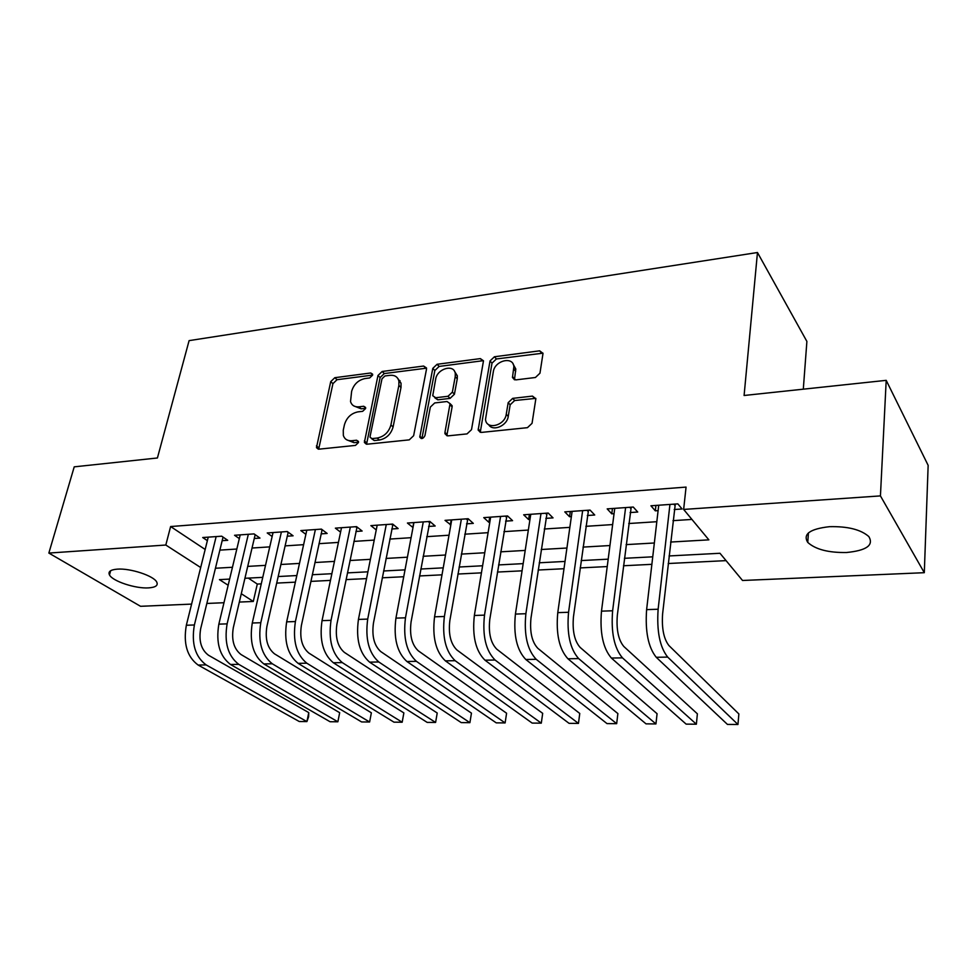 <?xml version="1.0" encoding="UTF-8"?>
<svg xmlns="http://www.w3.org/2000/svg" width="977" height="977" viewBox="0 0 977 977"><rect width="100%" height="100%" fill="white"/><g stroke="black" fill="none" stroke-linecap="round" stroke-linejoin="round"><path stroke-width="1.47" d="M372.603 375.156L372.603 374.167L370.723 372.982L334.83 377.696L330.727 381.628L316.475 447.637L319.003 449.164L355.469 445.402L358.449 442.557L358.437 441.433L356.556 440.224L351.781 440.725C347.446 441.006 344.637 439.247 343.342 435.461L343.269 430.185L344.441 424.739C346.603 417.631 351.097 413.344 357.9 411.879L362.65 411.329L365.606 408.508L365.593 407.446L363.713 406.261L358.974 406.823C354.578 407.153 351.757 405.406 350.523 401.584L351.635 391.313C353.772 384.34 358.205 380.09 364.971 378.563L369.672 377.952L372.603 375.156M846.546 552.506C828.472 552.799 815.539 549.44 807.759 542.418C802.654 534.15 809.909 528.899 829.522 526.676C847.743 526.261 860.847 529.558 868.846 536.581C873.951 545.227 866.514 550.539 846.546 552.506M148.589 587.885C135.644 588.813 112.526 581.23 109.485 574.928C107.897 571.63 110.511 569.701 117.35 569.139C130.295 568.077 153.755 575.819 156.711 582.023C158.347 585.431 155.648 587.385 148.589 587.885M535.42 377.501L539.963 373.202L543.017 353.356L539.67 350.828L494.435 356.764L490.027 360.953L478.156 430.063L481.356 432.42L527.446 427.67L532.05 423.322L535.848 398.726L532.465 396.1L512.693 398.372L508.187 402.646L506.245 414.297C504.853 425.801 486.228 430.271 485.508 419.377L493.324 371.7C494.741 360.428 513.45 355.884 513.853 366.815L512.473 377.464L515.746 379.894L535.42 377.501M191.59 604.104L140.541 606.302L48.85 553.067L74.228 466.847L157.419 457.981L189.098 340.631L757.468 252.518L744.095 395.49L886.2 380.346L880.436 495.901L924.303 572.693L742.532 580.485L719.976 553.275L669.05 555.95M48.85 553.067L165.809 545.032L200.688 567.527M670.601 542.052L708.862 539.854L683.644 509.432L686.062 487.096L170.621 526.542L165.809 545.032M683.644 509.432L880.436 495.901M426.497 369.196L426.522 367.975L423.627 366.045L382.166 371.48L377.965 375.498L364.384 442.447L367.096 444.205L409.265 439.858L413.637 435.705L426.497 369.196M482.369 360.794L439.137 366.424L437.085 364.287L480.366 358.608L483.493 360.818L482.369 360.794L480.366 358.608M447.051 435.827L447.051 434.472L444.95 432.432L444.938 433.69L447.991 435.864L467.03 433.898L471.512 429.648L483.493 360.818M444.95 432.432L450.055 403.635L447.026 401.51L434.716 402.939L430.356 407.079L424.934 435.632C423.212 438.82 421.49 439.32 419.792 437.134L432.787 368.378L437.085 364.287M222.17 540.684L227.726 540.305L221.718 536.19L202.727 537.533L207.368 540.647M254.264 538.474L259.967 538.083L254.057 533.894L234.553 535.274L239.316 538.583M287.226 536.202L293.088 535.799L287.275 531.537L267.234 532.966L272.143 536.483M321.103 533.869L327.136 533.454L321.433 529.119L300.831 530.584L305.886 534.334M355.933 531.464L362.137 531.036L356.556 526.64L335.367 528.142L340.57 532.147M400.02 380.651L399.752 381.946M391.765 528.997L398.14 528.557L392.681 524.075L370.881 525.626L376.255 529.925M428.61 526.456L435.18 526.005L429.856 521.437L407.421 523.037L412.99 527.531M466.554 523.843L473.308 523.379L468.142 518.726L445.036 520.362L450.837 524.918M505.61 521.144L512.571 520.668L507.564 515.941L483.762 517.627L488.866 522.304L489.819 522.231M545.862 518.372L553.031 517.883L548.195 513.059L523.672 514.794L528.606 519.556L529.974 519.471M587.336 515.514L594.724 515.001L590.071 510.092L564.791 511.887L569.554 516.735L571.374 516.613M630.104 512.559L637.725 512.033L633.267 507.039L607.193 508.883L611.761 513.829L614.057 513.67M170.621 526.542L205.17 549.465M219.862 550.124L236.825 549.025M252.017 548.036L269.762 546.876M285.052 545.887L303.615 544.678M318.99 543.676L338.421 542.406M353.894 541.405L374.228 540.086M389.799 539.072L411.085 537.692M426.741 536.666L449.017 535.213M464.759 534.199L488.085 532.673M503.924 531.647L528.349 530.059M544.262 529.021L569.847 527.36M585.858 526.322L612.652 524.576M628.736 523.525L656.813 521.706M672.982 520.656L691.924 519.422M674.215 509.518L682.08 508.98L677.843 503.876L650.926 505.781L655.298 510.824L658.107 510.629M248.329 578.103L257.305 584.063L261.262 583.867M276.674 583.098L295.372 582.158M310.881 581.388L330.458 580.399M346.066 579.617L366.558 578.604M382.263 577.81L403.721 576.735M419.524 575.954L441.995 574.83M457.883 574.036L481.429 572.852M497.415 572.058L522.072 570.824M538.156 570.018L563.985 568.724M580.155 567.918L607.23 566.562M623.485 565.756L651.867 564.327M668.207 563.521L726.07 560.627M803.302 389.176L806.892 341.425L757.468 252.518M886.2 380.346L928.15 465.357L924.303 572.693M257.305 584.063L253.287 601.466L239.328 602.064M223.977 602.724L206.843 603.456M229.632 579.092L219.446 579.63L228.154 585.247M241.295 593.723L253.287 601.466M652.746 556.817L624.413 558.307M608.183 559.162L581.156 560.578M565.024 561.433L539.231 562.789M523.183 563.631L498.563 564.926M482.601 565.768L459.105 567.014M443.228 567.845L420.794 569.029M405.015 569.86L383.595 570.983M367.914 571.814L347.446 572.888M331.862 573.707L312.31 574.732M296.825 575.551L278.152 576.54M262.764 577.346L244.909 578.286M215.441 568.248L232.453 567.271M247.706 566.391L265.512 565.365M280.863 564.486L299.499 563.411M314.936 562.52L334.439 561.396M349.986 560.505L370.393 559.332M386.037 558.429L407.409 557.195M423.126 556.292L445.512 555.009M461.327 554.093L484.763 552.75M500.676 551.834L525.211 550.417M541.209 549.501L566.916 548.024M583.013 547.096L609.941 545.545M626.11 544.616L654.346 542.992M412.819 527.543L413.76 522.585M450.299 524.954L451.191 519.935M488.866 522.304L489.721 517.199M528.606 519.556L529.4 514.39M569.554 516.735L570.299 511.496M611.761 513.829L612.457 508.504M655.298 510.824L655.933 505.427M353.796 405.919L361.172 408.826L358.974 406.823M365.63 408.301L361.172 408.826M346.786 439.845L354.016 442.679L351.781 440.725M358.498 442.215L354.016 442.679M372.616 375.083L337.028 379.711L332.937 383.643L318.673 449.176M426.546 368.17L384.303 373.556L380.114 377.562L366.558 444.217M384.938 375.974L381.995 378.795L370.124 436.267L370.124 437.354L372.042 438.6L377.159 438.062C384.193 436.609 388.773 432.249 390.922 424.958L398.872 385.414L398.909 381.115C397.737 376.866 394.769 374.936 389.982 375.327L384.938 375.974M371.516 438.588L374.252 440.566L372.042 438.6M397.834 378.478L401.034 383.192L400.997 387.478L393.096 426.961C390.959 434.24 386.379 438.6 379.357 440.041L374.252 440.566M447.051 434.472L452.107 406.908L452.131 405.724L450.055 403.623L452.131 405.724M439.137 366.424L434.85 370.503L421.905 438.551M455.221 376.67L455.294 373.678C454.317 363.664 437.183 368.5 435.669 379.125L432.738 395.722L435.705 397.737L447.991 396.283L452.375 392.131L455.221 376.67L457.26 378.807L457.334 375.815L454.476 371.248M434.741 397.724L437.794 399.825L435.705 397.737M457.26 378.807L454.427 394.232L450.067 398.384L437.794 399.825M513.023 363.908L515.807 369.013L514.452 379.821M488.598 424.555C492.518 431.944 507.112 425.948 508.235 416.422L506.245 414.297M535.811 398.384L514.671 400.521L510.165 404.796L508.235 416.422M543.004 353.173L496.401 358.962L492.005 363.139L480.244 432.359M198.123 665.044L206.147 664.91L306.9 721.576L299.28 721.527L198.123 665.044C187.095 656.849 183.175 643.587 186.338 625.256L208.235 537.142M206.147 664.91C195.156 656.691 191.236 643.379 194.386 624.975L216.149 536.581M223.049 537.094L200.676 628.699C198.6 640.888 201.201 649.729 208.467 655.225L308.769 712.612L308.598 716.813L306.9 721.576L308.769 712.612M230.535 664.494L238.779 664.36L337.871 721.783L330.055 721.734L230.535 664.494C219.666 656.19 215.77 642.744 218.848 624.144L240.208 534.883M238.779 664.36C227.946 656.019 224.063 642.524 227.116 623.863L248.329 534.297M255.168 534.688L233.32 627.649C231.305 639.996 233.882 648.96 241.038 654.541L339.678 712.709L337.871 721.783L339.678 712.709M255.131 534.749L253.947 533.906M263.839 663.933L272.314 663.786L369.611 722.003L361.6 721.942L263.839 663.933C253.153 655.506 249.294 641.865 252.274 623.008L273.047 532.55M272.314 663.786C261.665 655.323 257.818 641.633 260.786 622.728L281.4 531.964M288.203 532.221L266.88 626.562C264.926 639.08 267.478 648.178 274.513 653.845L371.37 712.807L369.611 722.003L371.37 712.807M288.081 532.428L286.908 531.573M298.095 663.346L306.815 663.2L402.182 722.223L393.963 722.162L298.095 663.346C287.592 654.798 283.782 640.961 286.652 621.848L306.802 530.157M306.815 663.2C296.349 654.614 292.55 640.729 295.408 621.543L315.388 529.546M322.141 529.668L301.392 625.451C299.512 638.152 302.027 647.372 308.94 653.124L403.867 712.905L402.182 722.223L403.867 712.905M321.934 530.047L320.774 529.168M333.328 662.748L342.292 662.601L435.595 722.443L427.169 722.394L333.328 662.748C323.021 654.065 319.259 640.033 322.031 620.639L341.51 527.702M342.292 662.601C332.046 653.882 328.284 639.801 331.032 620.334L350.34 527.079M357.045 527.03L336.894 624.303C335.087 637.175 337.578 646.542 344.356 652.38L437.22 713.015L435.595 722.443L437.22 713.015M356.727 527.592L355.604 526.701M369.587 662.137L378.82 661.979L469.9 722.675L461.242 722.614L369.587 662.137C359.499 653.32 355.787 639.08 358.437 619.406L377.195 525.174M378.82 661.979C368.793 653.124 365.08 638.836 367.706 619.088L386.281 524.527M392.949 524.295L373.446 623.131C371.712 636.186 374.167 645.687 380.798 651.61L471.451 713.125L469.9 722.675L471.451 713.125M392.522 525.076L391.423 524.16M406.92 661.502L416.422 661.344L505.121 722.919L496.231 722.858L406.92 661.502C397.065 652.551 393.401 638.091 395.929 618.136L413.93 522.573M416.422 661.344C406.627 652.355 402.988 637.847 405.479 617.806L423.273 521.913M429.892 521.474L411.073 621.909C409.436 635.16 411.842 644.796 418.315 650.829L506.587 713.234L505.121 722.919M429.343 522.475L428.268 521.559M445.365 660.855L455.148 660.696L541.295 723.151L532.16 723.09L445.365 660.855C435.766 651.757 432.164 637.077 434.557 616.817L451.728 519.898M455.148 660.696C445.622 651.549 442.044 636.821 444.388 616.487L461.352 519.214M467.824 518.75L449.835 620.664C448.284 634.11 450.666 643.892 456.955 650.01L542.687 713.344L541.295 723.151M467.25 519.801L466.2 518.872M484.971 660.183L495.07 660.012L578.457 723.407L569.066 723.346L484.971 660.183C475.652 650.938 472.123 636.027 474.358 615.473L490.662 517.138M495.07 660.012C485.825 650.731 482.296 635.771 484.507 615.131L500.578 516.43M506.855 515.99L489.795 619.369C488.341 633.023 490.662 642.951 496.78 649.18L579.764 713.454L578.457 723.407M506.269 517.053L505.256 516.1M525.809 659.499L536.214 659.316L616.67 723.664L607.01 723.603L525.809 659.499C516.796 650.096 513.328 634.952 515.416 614.081L530.767 514.293M536.214 659.316C527.275 649.876 523.831 634.684 525.882 613.715L540.989 513.572M547.059 513.145L530.987 618.038C529.632 631.899 531.915 641.987 537.826 648.313L617.879 713.576L616.67 723.664M546.473 514.22L545.496 513.255M567.93 658.779L578.665 658.596L655.946 723.933L646.029 723.859L567.93 658.779C559.223 649.229 555.84 633.841 557.769 612.64L572.119 511.362M578.665 658.596C570.043 649.009 566.684 633.56 568.565 612.274L582.646 510.617M588.496 510.202L573.475 616.67C572.241 630.739 574.464 640.997 580.155 647.421L657.069 713.698L655.946 723.933M587.91 511.301L586.969 510.312M611.382 658.046L622.471 657.863L696.369 724.201L686.147 724.128L611.382 658.046C603.029 648.325 599.731 632.693 601.478 611.15L614.741 508.345M622.471 657.863C614.203 648.093 610.918 632.4 612.628 610.772L625.61 507.576M631.215 507.173L617.33 615.254C616.218 629.554 618.38 639.972 623.839 646.505L697.383 713.821L696.369 724.201M630.629 508.296L629.725 507.283M656.251 657.289L667.694 657.094L737.953 724.482L727.438 724.409L656.251 657.289C648.276 647.397 645.064 631.508 646.615 609.624L658.73 505.231M667.694 657.094C659.817 647.165 656.629 631.203 658.132 609.233L669.941 504.437M675.29 504.059L662.614 613.788C661.624 628.321 663.737 638.909 668.94 645.565L738.868 713.943L737.953 724.482M674.704 505.194L673.837 504.156M372.652 374.838L370.723 372.982M358.51 441.934L356.556 440.224M365.654 408.044L363.713 406.261M318.722 447.784L316.438 445.866M332.937 383.643L330.727 381.628M337.028 379.711L334.83 377.696M366.583 442.813L364.36 440.859M380.114 377.562L377.965 375.498M384.303 373.556L382.166 371.48M425.703 368.17L423.627 366.045M379.357 440.041L377.159 438.062M393.096 426.961L390.922 424.958M400.997 387.478L398.872 385.414M452.107 406.908L450.031 404.82M421.942 438.185L419.805 436.169M434.85 370.503L432.787 368.378M450.067 398.384L447.991 396.283M454.427 394.232L452.375 392.131M514.476 378.771L512.51 376.572M515.697 371.333L513.755 369.135M510.165 404.796L508.187 402.646M514.671 400.521L512.693 398.372M534.407 398.286L532.465 396.1M480.232 431.028L478.193 428.952M492.005 363.139L490.027 360.953M496.401 358.962L494.435 356.764M541.563 353.088L539.67 350.828M186.338 625.256L194.386 624.975M218.848 624.144L227.116 623.863M252.274 623.008L260.786 622.728M286.652 621.848L295.408 621.543M322.031 620.639L331.032 620.334M358.437 619.406L367.706 619.088M395.929 618.136L405.479 617.806M434.557 616.817L444.388 616.487M474.358 615.473L484.507 615.131M515.416 614.081L525.882 613.715M557.769 612.64L568.565 612.274M601.478 611.15L612.628 610.772M646.615 609.624L658.132 609.233M807.759 542.418L808.431 532.905M109.485 574.928L110.633 570.739M318.307 449.151L316.475 447.637M366.363 444.193L364.384 442.447M401.034 383.192L398.909 381.115M447.039 435.73L444.938 433.69M421.307 438.551L419.792 437.134M457.334 375.815L455.294 373.678M514.427 379.65L512.473 377.464M515.807 369.013L513.853 366.815M480.208 432.127L478.156 430.063"/></g></svg>
